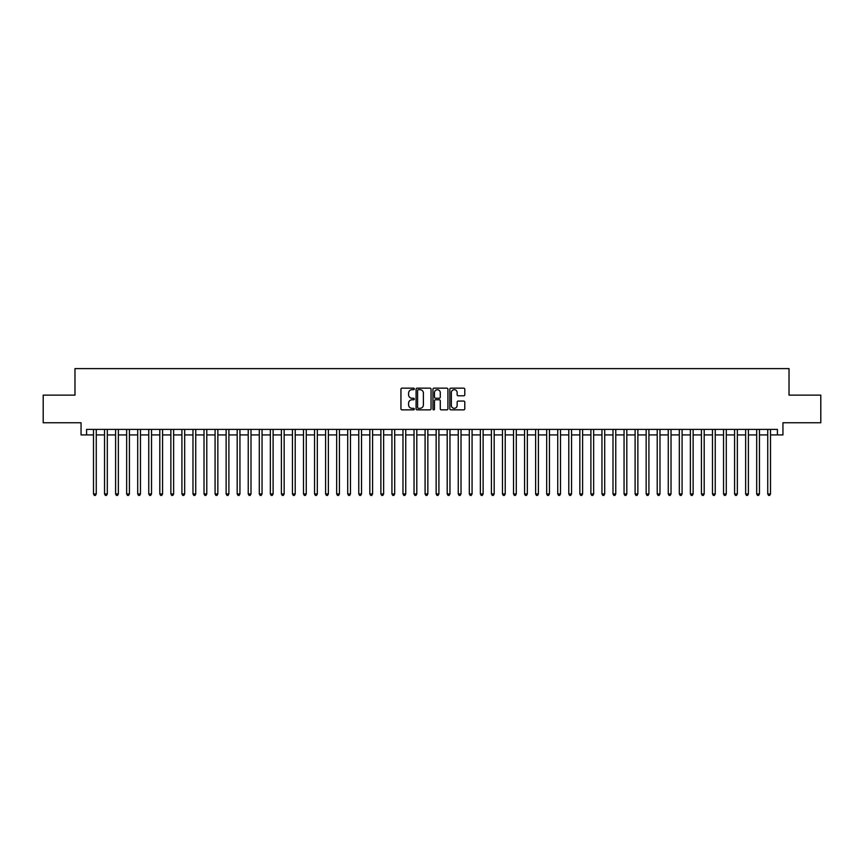 <?xml version="1.0" encoding="UTF-8"?>
<svg xmlns="http://www.w3.org/2000/svg" width="864" height="864" viewBox="0 0 864 864"><rect width="100%" height="100%" fill="white"/><g stroke="black" fill="none" stroke-linecap="round" stroke-linejoin="round"><path stroke-width="1.3" d="M414.32 388.919A0.756 0.756 0 0 0 413.554 388.152L402.03 388.152A1.08 1.08 0 0 0 400.939 389.243L400.939 408.769A1.08 1.08 0 0 0 402.03 409.86L413.554 409.86A0.756 0.756 0 0 0 414.32 409.093A0.756 0.756 0 0 0 413.554 408.337L412.063 408.337A3.467 3.467 0 0 1 408.596 404.86L408.596 403.24A3.467 3.467 0 0 1 412.063 399.762L413.554 399.762A0.756 0.756 0 0 0 414.32 399.006A0.756 0.756 0 0 0 413.554 398.25L412.063 398.25A3.467 3.467 0 0 1 408.596 394.772L408.596 393.152A3.467 3.467 0 0 1 412.063 389.675L413.554 389.675A0.756 0.756 0 0 0 414.32 388.919M463.709 395.809A1.08 1.08 0 0 0 464.789 394.718L464.789 389.243A1.08 1.08 0 0 0 463.709 388.152L450.9 388.152A1.08 1.08 0 0 0 449.82 389.243L449.82 408.769A1.08 1.08 0 0 0 450.9 409.86L463.709 409.86A1.08 1.08 0 0 0 464.789 408.769L464.789 402.149A1.08 1.08 0 0 0 463.709 401.069L458.233 401.069A1.08 1.08 0 0 0 457.142 402.149L457.142 405.432A2.905 2.905 0 0 1 454.237 408.337A2.905 2.905 0 0 1 451.343 405.432L451.343 392.58A2.905 2.905 0 0 1 454.237 389.675A2.905 2.905 0 0 1 457.142 392.58L457.142 394.718A1.08 1.08 0 0 0 458.233 395.809L463.709 395.809M86.584 434.927L86.584 429.397L777.416 429.397L777.416 434.927L782.946 434.927L782.946 422.766L820.8 422.766L820.8 395.14L789.026 395.14L789.026 368.604L74.974 368.604L74.974 395.14L43.2 395.14L43.2 422.766L81.054 422.766L81.054 434.927L93.496 434.927M431.05 389.243A1.08 1.08 0 0 0 429.97 388.152L417.161 388.152A1.08 1.08 0 0 0 416.081 389.243L416.081 408.769A1.08 1.08 0 0 0 417.161 409.86L429.97 409.86A1.08 1.08 0 0 0 431.05 408.769L431.05 389.243M434.03 388.152L446.839 388.152A1.08 1.08 0 0 1 447.919 389.243L447.919 408.769A1.08 1.08 0 0 1 446.839 409.86L441.353 409.86A1.08 1.08 0 0 1 440.273 408.769L440.273 400.853A1.08 1.08 0 0 0 439.193 399.762L435.553 399.762A1.08 1.08 0 0 0 434.473 400.853L434.473 409.093A0.756 0.756 0 0 1 433.706 409.86A0.756 0.756 0 0 1 432.95 409.093L432.95 389.243A1.08 1.08 0 0 1 434.03 388.152M96.26 434.927L104.544 434.927M107.309 434.927L115.603 434.927M118.357 434.927L126.652 434.927M129.416 434.927L137.711 434.927M140.465 434.927L148.759 434.927M151.524 434.927L159.808 434.927M162.572 434.927L170.867 434.927M173.632 434.927L181.915 434.927M184.68 434.927L192.974 434.927M195.739 434.927L204.023 434.927M206.788 434.927L215.082 434.927M217.847 434.927L226.13 434.927M228.895 434.927L237.19 434.927M239.944 434.927L248.238 434.927M251.003 434.927L259.297 434.927M262.051 434.927L270.346 434.927M273.11 434.927L281.394 434.927M284.159 434.927L292.453 434.927M295.218 434.927L303.502 434.927M306.266 434.927L314.561 434.927M317.326 434.927L325.609 434.927M328.374 434.927L336.668 434.927M339.433 434.927L347.717 434.927M350.482 434.927L358.776 434.927M361.53 434.927L369.824 434.927M372.589 434.927L380.884 434.927M383.638 434.927L391.932 434.927M394.697 434.927L402.98 434.927M405.745 434.927L414.04 434.927M416.804 434.927L425.088 434.927M427.853 434.927L436.147 434.927M438.912 434.927L447.196 434.927M449.96 434.927L458.255 434.927M461.02 434.927L469.303 434.927M472.068 434.927L480.362 434.927M483.116 434.927L491.411 434.927M494.176 434.927L502.47 434.927M505.224 434.927L513.518 434.927M516.283 434.927L524.567 434.927M527.332 434.927L535.626 434.927M538.391 434.927L546.674 434.927M549.439 434.927L557.734 434.927M560.498 434.927L568.782 434.927M571.547 434.927L579.841 434.927M582.606 434.927L590.89 434.927M593.654 434.927L601.949 434.927M604.703 434.927L612.997 434.927M615.762 434.927L624.056 434.927M626.81 434.927L635.105 434.927M637.87 434.927L646.153 434.927M648.918 434.927L657.212 434.927M659.977 434.927L668.261 434.927M671.026 434.927L679.32 434.927M682.085 434.927L690.368 434.927M693.133 434.927L701.428 434.927M704.192 434.927L712.476 434.927M715.241 434.927L723.535 434.927M726.289 434.927L734.584 434.927M737.348 434.927L745.643 434.927M748.397 434.927L756.691 434.927M759.456 434.927L767.74 434.927M770.504 434.927L777.416 434.927M418.36 389.675A0.756 0.756 0 0 0 417.593 390.431L417.593 407.581A0.756 0.756 0 0 0 418.36 408.337L419.926 408.337A3.467 3.467 0 0 0 423.403 404.86L423.403 393.152A3.467 3.467 0 0 0 419.926 389.675L418.36 389.675M440.273 392.634A2.905 2.905 0 0 0 437.368 389.729A2.905 2.905 0 0 0 434.473 392.634L434.473 397.159A1.08 1.08 0 0 0 435.553 398.25L439.193 398.25A1.08 1.08 0 0 0 440.273 397.159L440.273 392.634M96.26 429.397L96.26 493.949L93.496 493.949L93.496 429.397M96.26 493.949L95.429 495.396L94.316 495.396L93.496 493.949M107.309 429.397L107.309 493.949L104.544 493.949L104.544 429.397M107.309 493.949L106.477 495.396L105.376 495.396L104.544 493.949M118.357 429.397L118.357 493.949L115.603 493.949L115.603 429.397M118.357 493.949L117.536 495.396L116.424 495.396L115.603 493.949M129.416 429.397L129.416 493.949L126.652 493.949L126.652 429.397M129.416 493.949L128.585 495.396L127.483 495.396L126.652 493.949M140.465 429.397L140.465 493.949L137.711 493.949L137.711 429.397M140.465 493.949L139.644 495.396L138.532 495.396L137.711 493.949M151.524 429.397L151.524 493.949L148.759 493.949L148.759 429.397M151.524 493.949L150.692 495.396L149.591 495.396L148.759 493.949M162.572 429.397L162.572 493.949L159.808 493.949L159.808 429.397M162.572 493.949L161.752 495.396L160.639 495.396L159.808 493.949M173.632 429.397L173.632 493.949L170.867 493.949L170.867 429.397M173.632 493.949L172.8 495.396L171.698 495.396L170.867 493.949M184.68 429.397L184.68 493.949L181.915 493.949L181.915 429.397M184.68 493.949L183.848 495.396L182.747 495.396L181.915 493.949M195.739 429.397L195.739 493.949L192.974 493.949L192.974 429.397M195.739 493.949L194.908 495.396L193.806 495.396L192.974 493.949M206.788 429.397L206.788 493.949L204.023 493.949L204.023 429.397M206.788 493.949L205.956 495.396L204.854 495.396L204.023 493.949M217.847 429.397L217.847 493.949L215.082 493.949L215.082 429.397M217.847 493.949L217.015 495.396L215.903 495.396L215.082 493.949M228.895 429.397L228.895 493.949L226.13 493.949L226.13 429.397M228.895 493.949L228.064 495.396L226.962 495.396L226.13 493.949M239.944 429.397L239.944 493.949L237.19 493.949L237.19 429.397M239.944 493.949L239.123 495.396L238.01 495.396L237.19 493.949M251.003 429.397L251.003 493.949L248.238 493.949L248.238 429.397M251.003 493.949L250.171 495.396L249.07 495.396L248.238 493.949M262.051 429.397L262.051 493.949L259.297 493.949L259.297 429.397M262.051 493.949L261.23 495.396L260.118 495.396L259.297 493.949M273.11 429.397L273.11 493.949L270.346 493.949L270.346 429.397M273.11 493.949L272.279 495.396L271.177 495.396L270.346 493.949M284.159 429.397L284.159 493.949L281.394 493.949L281.394 429.397M284.159 493.949L283.338 495.396L282.226 495.396L281.394 493.949M295.218 429.397L295.218 493.949L292.453 493.949L292.453 429.397M295.218 493.949L294.386 495.396L293.285 495.396L292.453 493.949M306.266 429.397L306.266 493.949L303.502 493.949L303.502 429.397M306.266 493.949L305.435 495.396L304.333 495.396L303.502 493.949M317.326 429.397L317.326 493.949L314.561 493.949L314.561 429.397M317.326 493.949L316.494 495.396L315.392 495.396L314.561 493.949M328.374 429.397L328.374 493.949L325.609 493.949L325.609 429.397M328.374 493.949L327.542 495.396L326.441 495.396L325.609 493.949M339.433 429.397L339.433 493.949L336.668 493.949L336.668 429.397M339.433 493.949L338.602 495.396L337.489 495.396L336.668 493.949M350.482 429.397L350.482 493.949L347.717 493.949L347.717 429.397M350.482 493.949L349.65 495.396L348.548 495.396L347.717 493.949M361.53 429.397L361.53 493.949L358.776 493.949L358.776 429.397M361.53 493.949L360.709 495.396L359.597 495.396L358.776 493.949M372.589 429.397L372.589 493.949L369.824 493.949L369.824 429.397M372.589 493.949L371.758 495.396L370.656 495.396L369.824 493.949M383.638 429.397L383.638 493.949L380.884 493.949L380.884 429.397M383.638 493.949L382.817 495.396L381.704 495.396L380.884 493.949M394.697 429.397L394.697 493.949L391.932 493.949L391.932 429.397M394.697 493.949L393.865 495.396L392.764 495.396L391.932 493.949M405.745 429.397L405.745 493.949L402.98 493.949L402.98 429.397M405.745 493.949L404.924 495.396L403.812 495.396L402.98 493.949M416.804 429.397L416.804 493.949L414.04 493.949L414.04 429.397M416.804 493.949L415.973 495.396L414.871 495.396L414.04 493.949M427.853 429.397L427.853 493.949L425.088 493.949L425.088 429.397M427.853 493.949L427.021 495.396L425.92 495.396L425.088 493.949M438.912 429.397L438.912 493.949L436.147 493.949L436.147 429.397M438.912 493.949L438.08 495.396L436.979 495.396L436.147 493.949M449.96 429.397L449.96 493.949L447.196 493.949L447.196 429.397M449.96 493.949L449.129 495.396L448.027 495.396L447.196 493.949M461.02 429.397L461.02 493.949L458.255 493.949L458.255 429.397M461.02 493.949L460.188 495.396L459.076 495.396L458.255 493.949M472.068 429.397L472.068 493.949L469.303 493.949L469.303 429.397M472.068 493.949L471.236 495.396L470.135 495.396L469.303 493.949M483.116 429.397L483.116 493.949L480.362 493.949L480.362 429.397M483.116 493.949L482.296 495.396L481.183 495.396L480.362 493.949M494.176 429.397L494.176 493.949L491.411 493.949L491.411 429.397M494.176 493.949L493.344 495.396L492.242 495.396L491.411 493.949M505.224 429.397L505.224 493.949L502.47 493.949L502.47 429.397M505.224 493.949L504.403 495.396L503.291 495.396L502.47 493.949M516.283 429.397L516.283 493.949L513.518 493.949L513.518 429.397M516.283 493.949L515.452 495.396L514.35 495.396L513.518 493.949M527.332 429.397L527.332 493.949L524.567 493.949L524.567 429.397M527.332 493.949L526.511 495.396L525.398 495.396L524.567 493.949M538.391 429.397L538.391 493.949L535.626 493.949L535.626 429.397M538.391 493.949L537.559 495.396L536.458 495.396L535.626 493.949M549.439 429.397L549.439 493.949L546.674 493.949L546.674 429.397M549.439 493.949L548.608 495.396L547.506 495.396L546.674 493.949M560.498 429.397L560.498 493.949L557.734 493.949L557.734 429.397M560.498 493.949L559.667 495.396L558.565 495.396L557.734 493.949M571.547 429.397L571.547 493.949L568.782 493.949L568.782 429.397M571.547 493.949L570.715 495.396L569.614 495.396L568.782 493.949M582.606 429.397L582.606 493.949L579.841 493.949L579.841 429.397M582.606 493.949L581.774 495.396L580.662 495.396L579.841 493.949M593.654 429.397L593.654 493.949L590.89 493.949L590.89 429.397M593.654 493.949L592.823 495.396L591.721 495.396L590.89 493.949M604.703 429.397L604.703 493.949L601.949 493.949L601.949 429.397M604.703 493.949L603.882 495.396L602.77 495.396L601.949 493.949M615.762 429.397L615.762 493.949L612.997 493.949L612.997 429.397M615.762 493.949L614.93 495.396L613.829 495.396L612.997 493.949M626.81 429.397L626.81 493.949L624.056 493.949L624.056 429.397M626.81 493.949L625.99 495.396L624.877 495.396L624.056 493.949M637.87 429.397L637.87 493.949L635.105 493.949L635.105 429.397M637.87 493.949L637.038 495.396L635.936 495.396L635.105 493.949M648.918 429.397L648.918 493.949L646.153 493.949L646.153 429.397M648.918 493.949L648.097 495.396L646.985 495.396L646.153 493.949M659.977 429.397L659.977 493.949L657.212 493.949L657.212 429.397M659.977 493.949L659.146 495.396L658.044 495.396L657.212 493.949M671.026 429.397L671.026 493.949L668.261 493.949L668.261 429.397M671.026 493.949L670.194 495.396L669.092 495.396L668.261 493.949M682.085 429.397L682.085 493.949L679.32 493.949L679.32 429.397M682.085 493.949L681.253 495.396L680.152 495.396L679.32 493.949M693.133 429.397L693.133 493.949L690.368 493.949L690.368 429.397M693.133 493.949L692.302 495.396L691.2 495.396L690.368 493.949M704.192 429.397L704.192 493.949L701.428 493.949L701.428 429.397M704.192 493.949L703.361 495.396L702.248 495.396L701.428 493.949M715.241 429.397L715.241 493.949L712.476 493.949L712.476 429.397M715.241 493.949L714.409 495.396L713.308 495.396L712.476 493.949M726.289 429.397L726.289 493.949L723.535 493.949L723.535 429.397M726.289 493.949L725.468 495.396L724.356 495.396L723.535 493.949M737.348 429.397L737.348 493.949L734.584 493.949L734.584 429.397M737.348 493.949L736.517 495.396L735.415 495.396L734.584 493.949M748.397 429.397L748.397 493.949L745.643 493.949L745.643 429.397M748.397 493.949L747.576 495.396L746.464 495.396L745.643 493.949M759.456 429.397L759.456 493.949L756.691 493.949L756.691 429.397M759.456 493.949L758.624 495.396L757.523 495.396L756.691 493.949M770.504 429.397L770.504 493.949L767.74 493.949L767.74 429.397M770.504 493.949L769.684 495.396L768.571 495.396L767.74 493.949"/></g></svg>
